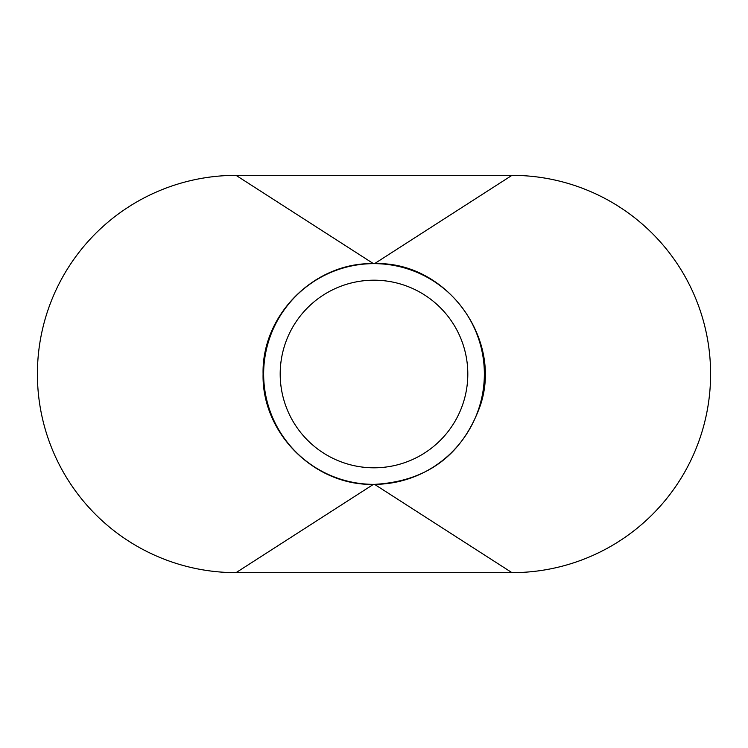 <?xml version="1.0" encoding="UTF-8"?>
<svg xmlns="http://www.w3.org/2000/svg" width="748" height="748" viewBox="0 0 748 748"><rect width="100%" height="100%" fill="white"/><g stroke="black" fill="none" stroke-linecap="round" stroke-linejoin="round"><path stroke-width="1.12" d="M484.358 374A110.358 110.358 0 0 0 374 263.642A110.358 110.358 0 0 0 263.642 374A110.358 110.358 0 0 0 374 484.358A110.358 110.358 0 0 0 484.358 374M280.191 374A93.809 93.809 0 0 0 374 467.809A93.809 93.809 0 0 0 467.809 374A93.809 93.809 0 0 0 374 280.191A93.809 93.809 0 0 0 280.191 374M511.95 572.65A198.65 198.65 0 0 0 710.6 374A198.65 198.65 0 0 0 511.95 175.35L236.05 175.35A198.65 198.65 0 0 0 37.4 374A198.65 198.65 0 0 0 236.05 572.65L511.95 572.65L374.552 484.358L373.448 484.358L236.05 572.65M236.05 175.35L373.448 263.642C314.478 262.118 261.566 315.048 263.09 374C261.566 432.952 314.478 485.882 373.448 484.358M373.448 263.642L374.552 263.642L511.95 175.35M374.552 484.358C427.071 481.366 462.301 455.139 480.263 405.697C503.245 338.274 445.677 260.996 374.552 263.642"/></g></svg>

